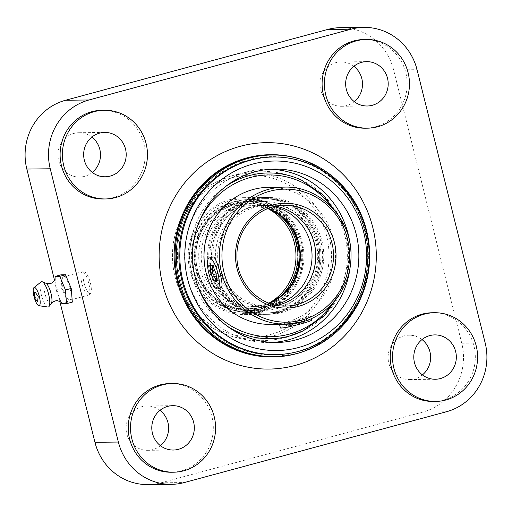 <?xml version="1.0" encoding="UTF-8"?>
<svg xmlns="http://www.w3.org/2000/svg" width="512" height="512" viewBox="0 0 512 512"><rect width="100%" height="100%" fill="white"/><g stroke="black" fill="none" stroke-linecap="round" stroke-linejoin="round"><path stroke-width="0.38" stroke-dasharray="2.56 1.92" d="M231.59 202.65A55.245 52.979 89.3 0 0 192.416 263.411A55.245 52.979 89.3 0 0 245.562 311.366A55.245 52.979 89.3 0 0 258.259 309.606A55.245 52.979 89.3 0 0 297.44 248.845A55.245 52.979 89.3 0 0 244.294 200.883A55.245 52.979 89.3 0 0 231.59 202.65M231.021 202.656A55.245 52.979 89.3 0 0 191.84 263.418A55.245 52.979 89.3 0 0 244.986 311.373A55.245 52.979 89.3 0 0 257.69 309.613A55.245 52.979 89.3 0 0 296.87 248.851A55.245 52.979 89.3 0 0 243.725 200.89A55.245 52.979 89.3 0 0 231.021 202.656M255.123 205.382A52.154 50.016 89.3 0 0 219.302 268.941A52.154 50.016 89.3 0 0 280.294 306.355A52.154 50.016 89.3 0 0 316.115 242.79A52.154 50.016 89.3 0 0 255.123 205.382M275.744 206.221A50.406 48.339 89.3 0 0 266.848 205.466A50.406 48.339 89.3 0 0 255.258 207.072A50.406 48.339 89.3 0 0 219.507 262.515A50.406 48.339 89.3 0 0 268 306.272A50.406 48.339 89.3 0 0 276.877 305.312M273.894 206.65A50.406 48.339 89.3 0 0 263.136 205.51A50.406 48.339 89.3 0 0 251.546 207.117A50.406 48.339 89.3 0 0 215.795 262.554A50.406 48.339 89.3 0 0 264.288 306.317A50.406 48.339 89.3 0 0 275.021 304.928M250.573 203.213A54.438 52.211 89.3 0 0 211.962 263.091A54.438 52.211 89.3 0 0 264.333 310.349A54.438 52.211 89.3 0 0 276.851 308.614A54.438 52.211 89.3 0 0 315.456 248.736A54.438 52.211 89.3 0 0 263.085 201.478A54.438 52.211 89.3 0 0 250.573 203.213M237.786 203.36A54.438 52.211 89.3 0 0 199.174 263.232A54.438 52.211 89.3 0 0 251.546 310.496A54.438 52.211 89.3 0 0 264.064 308.755A54.438 52.211 89.3 0 0 302.669 248.883A54.438 52.211 89.3 0 0 250.298 201.626A54.438 52.211 89.3 0 0 237.786 203.36M236.154 201.421A56.454 54.144 89.3 0 0 196.115 263.514A56.454 54.144 89.3 0 0 250.426 312.525A56.454 54.144 89.3 0 0 263.405 310.72A56.454 54.144 89.3 0 0 303.443 248.627A56.454 54.144 89.3 0 0 249.133 199.622A56.454 54.144 89.3 0 0 236.154 201.421M235.014 201.434A56.454 54.144 89.3 0 0 194.976 263.526A56.454 54.144 89.3 0 0 249.286 312.538A56.454 54.144 89.3 0 0 262.266 310.733A56.454 54.144 89.3 0 0 302.304 248.64A56.454 54.144 89.3 0 0 247.994 199.635A56.454 54.144 89.3 0 0 235.014 201.434M299.661 247.789A54.438 52.211 89.3 0 0 247.443 201.658A54.438 52.211 89.3 0 0 234.931 203.392A54.438 52.211 89.3 0 0 196.32 263.27A54.438 52.211 89.3 0 0 248.691 310.528A54.438 52.211 89.3 0 0 261.21 308.787A54.438 52.211 89.3 0 0 299.834 263.213M287.405 221.76A54.438 52.211 89.3 0 0 246.304 201.67A54.438 52.211 89.3 0 0 233.786 203.405A54.438 52.211 89.3 0 0 195.181 263.283A54.438 52.211 89.3 0 0 247.552 310.541A54.438 52.211 89.3 0 0 260.064 308.806A54.438 52.211 89.3 0 0 288.179 289.51M275.386 211.942A53.229 51.046 89.3 0 0 246.317 202.88A53.229 51.046 89.3 0 0 234.08 204.576A53.229 51.046 89.3 0 0 196.326 263.123A53.229 51.046 89.3 0 0 247.533 309.331A53.229 51.046 89.3 0 0 259.776 307.635A53.229 51.046 89.3 0 0 276.39 299.603M267.866 208.602A53.229 51.046 89.3 0 0 244.32 202.899A53.229 51.046 89.3 0 0 232.077 204.595A53.229 51.046 89.3 0 0 194.33 263.142A53.229 51.046 89.3 0 0 245.536 309.35A53.229 51.046 89.3 0 0 257.773 307.654A53.229 51.046 89.3 0 0 268.954 303.117M258.176 311.565A57.261 54.918 89.3 0 0 298.784 248.582A57.261 54.918 89.3 0 0 243.699 198.874A57.261 54.918 89.3 0 0 230.534 200.704A57.261 54.918 89.3 0 0 189.926 263.68A57.261 54.918 89.3 0 0 245.011 313.389A57.261 54.918 89.3 0 0 258.176 311.565M277.53 311.341A57.261 54.918 89.3 0 0 318.138 248.365A57.261 54.918 89.3 0 0 263.053 198.656A57.261 54.918 89.3 0 0 249.888 200.48A57.261 54.918 89.3 0 0 209.28 263.462A57.261 54.918 89.3 0 0 264.365 313.171A57.261 54.918 89.3 0 0 277.53 311.341M251.034 200.467A57.261 54.918 -90.7 0 1 264.198 198.643A57.261 54.918 -90.7 0 1 319.283 248.352A57.261 54.918 -90.7 0 1 278.675 311.328A57.261 54.918 -90.7 0 1 265.51 313.158A57.261 54.918 -90.7 0 1 210.426 263.45A57.261 54.918 -90.7 0 1 251.034 200.467M281.53 311.296A57.261 54.918 89.3 0 0 322.138 248.32A57.261 54.918 89.3 0 0 267.053 198.605A57.261 54.918 89.3 0 0 253.888 200.435A57.261 54.918 89.3 0 0 213.28 263.418A57.261 54.918 89.3 0 0 268.365 313.126A57.261 54.918 89.3 0 0 281.53 311.296M272.698 342.413A86.701 83.149 -90.7 0 1 268.704 342.56A86.701 83.149 -90.7 0 1 185.299 267.296A86.701 83.149 -90.7 0 1 246.784 171.936A86.701 83.149 -90.7 0 1 266.714 169.171A86.701 83.149 -90.7 0 1 270.714 169.229M274.778 354.586A98.797 94.752 89.3 0 0 297.491 351.437A98.797 94.752 89.3 0 0 367.558 242.771A98.797 94.752 89.3 0 0 272.518 157.005M296.538 351.834A99.194 95.13 89.3 0 0 364.666 230.938A99.194 95.13 89.3 0 0 248.653 159.782A99.194 95.13 89.3 0 0 180.525 280.685A99.194 95.13 89.3 0 0 296.538 351.834M303.866 351.373A101.12 96.979 89.3 0 0 369.024 254.707A101.12 96.979 89.3 0 0 301.67 159.558M249.6 199.309A58.47 56.077 89.3 0 0 208.128 263.622A58.47 56.077 89.3 0 0 264.378 314.381A58.47 56.077 89.3 0 0 277.824 312.512A58.47 56.077 89.3 0 0 319.29 248.205A58.47 56.077 89.3 0 0 263.04 197.446A58.47 56.077 89.3 0 0 249.6 199.309M230.176 199.533A58.47 56.077 89.3 0 0 188.71 263.84A58.47 56.077 89.3 0 0 244.96 314.605A58.47 56.077 89.3 0 0 258.406 312.736A58.47 56.077 89.3 0 0 299.872 248.429A58.47 56.077 89.3 0 0 243.622 197.664A58.47 56.077 89.3 0 0 230.176 199.533M253.594 199.264A58.47 56.077 89.3 0 0 212.128 263.571A58.47 56.077 89.3 0 0 268.378 314.336A58.47 56.077 89.3 0 0 281.824 312.467A58.47 56.077 89.3 0 0 323.29 248.16A58.47 56.077 89.3 0 0 267.04 197.395A58.47 56.077 89.3 0 0 253.594 199.264M250.739 199.296A58.47 56.077 89.3 0 0 209.274 263.61A58.47 56.077 89.3 0 0 265.523 314.368A58.47 56.077 89.3 0 0 278.963 312.499A58.47 56.077 89.3 0 0 320.435 248.192A58.47 56.077 89.3 0 0 264.186 197.434A58.47 56.077 89.3 0 0 250.739 199.296M365.152 128.205A44.358 42.541 89.3 0 0 375.347 126.79A44.358 42.541 89.3 0 0 406.81 78.003A44.358 42.541 89.3 0 0 364.134 39.494M171.283 472.237A44.358 42.541 89.3 0 0 181.478 470.822A44.358 42.541 89.3 0 0 212.934 422.035A44.358 42.541 89.3 0 0 170.266 383.526M103.149 198.982A44.358 42.541 89.3 0 0 113.35 197.568A44.358 42.541 89.3 0 0 144.806 148.781A44.358 42.541 89.3 0 0 102.138 110.272M433.28 401.459A44.358 42.541 89.3 0 0 443.482 400.045A44.358 42.541 89.3 0 0 474.938 351.258A44.358 42.541 89.3 0 0 432.269 312.749M91.872 137.075A22.176 21.267 89.3 0 0 78.97 132.717A22.176 21.267 89.3 0 0 73.875 133.427A22.176 21.267 89.3 0 0 58.144 157.818A22.176 21.267 89.3 0 0 79.482 177.075A22.176 21.267 89.3 0 0 84.576 176.365A22.176 21.267 89.3 0 0 92.282 172.422M353.875 66.298A22.176 21.267 89.3 0 0 340.973 61.939A22.176 21.267 89.3 0 0 335.872 62.643A22.176 21.267 89.3 0 0 320.147 87.04A22.176 21.267 89.3 0 0 341.478 106.291A22.176 21.267 89.3 0 0 346.579 105.587A22.176 21.267 89.3 0 0 354.278 101.638M422.003 339.552A22.176 21.267 89.3 0 0 409.101 335.194A22.176 21.267 89.3 0 0 404.006 335.904A22.176 21.267 89.3 0 0 388.275 360.294A22.176 21.267 89.3 0 0 409.613 379.552A22.176 21.267 89.3 0 0 414.714 378.842A22.176 21.267 89.3 0 0 422.413 374.899M160.006 410.33A22.176 21.267 89.3 0 0 147.104 405.971A22.176 21.267 89.3 0 0 142.003 406.682A22.176 21.267 89.3 0 0 126.272 431.078A22.176 21.267 89.3 0 0 147.61 450.33A22.176 21.267 89.3 0 0 152.71 449.619A22.176 21.267 89.3 0 0 160.41 445.677M350.144 244.646A86.701 83.149 -90.7 0 1 350.381 265.197M148 484.602A56.454 54.144 89.3 0 0 160.986 482.803L422.982 412.026A56.454 54.144 89.3 0 0 461.76 343.219L393.626 69.958A56.454 54.144 89.3 0 0 340.582 27.667M54.598 280.448L59.789 301.248M221.197 287.91L220.896 287.949C213.37 289.498 205.165 256.576 213.171 256.954M270.547 324.39A68.55 65.747 89.3 0 0 286.31 322.202A68.55 65.747 89.3 0 0 334.925 246.803A68.55 65.747 89.3 0 0 268.979 187.296M280.134 324.282L290.912 322.15L309.85 316.25L310.56 316.531L307.853 318.982L299.981 322.048C290.541 323.885 283.923 324.627 280.134 324.282L279.494 324.282M280.403 327.923A16.006 1.088 166 0 1 293.51 323.546A16.006 1.088 166 0 1 310.797 320.038A16.006 1.088 166 0 1 311.469 320.179M301.306 322.202L304.845 321.92L299.469 323.77L290.566 325.901L287.027 326.182L292.403 324.333L301.306 322.202L300.723 319.853L304.23 319.462L297.926 322.074L289.978 323.558L286.413 323.725L300.723 319.853M292.403 324.333L291.91 322.374M304.845 321.92L304.23 319.462M299.469 323.77L298.982 321.811M290.566 325.901L289.978 323.558M287.027 326.182L286.413 323.725M212.506 265.818L212.544 264.87L210.214 265.504M212.544 264.87L215.219 265.261L212.934 265.882M215.219 265.261L217.99 273.306L216.122 273.811M217.99 273.306L218.918 280.736L216.589 281.363M218.918 280.736L216.154 280.365M54.982 280.685L56.25 290.086L61.997 288.531L60.896 274.842M63.712 276.768A12.096 3.328 74.9 0 1 69.952 288.026A12.096 3.328 74.9 0 1 69.786 300.16A12.096 3.328 74.9 0 1 69.555 300.192A12.096 3.328 74.9 0 1 63.315 288.934A12.096 3.328 74.9 0 1 63.482 276.8A12.096 3.328 74.9 0 1 63.712 276.768M88.269 295.136A12.096 3.328 -105.1 0 0 88.506 295.104A12.096 3.328 -105.1 0 0 88.928 294.861A12.096 3.328 -105.1 0 0 88.557 282.56A12.096 3.328 -105.1 0 0 82.688 271.744A12.096 3.328 -105.1 0 0 82.426 271.712A12.096 3.328 -105.1 0 0 82.195 271.744A12.096 3.328 -105.1 0 0 82.029 283.878A12.096 3.328 -105.1 0 0 88.269 295.136M89.894 293.658A11.091 3.046 -105.1 0 0 90.502 293.402A11.091 3.046 -105.1 0 0 90.163 282.125A11.091 3.046 -105.1 0 0 84.781 272.211A11.091 3.046 -105.1 0 0 84.544 272.186A11.091 3.046 -105.1 0 0 84.077 282.957A11.091 3.046 -105.1 0 0 89.894 293.658M72.326 302.118L67.712 302.17L61.997 288.531M67.712 302.17L61.958 303.725M56.25 290.086L60.941 301.888M47.904 307.021A13.107 3.603 74.9 0 1 41.446 295.283A13.107 3.603 74.9 0 1 41.12 281.894M34.918 291.821L35.181 296.589L37.549 301.562M272.294 356.941A101.12 96.979 89.3 0 0 295.539 353.715A101.12 96.979 89.3 0 0 367.258 242.496A101.12 96.979 89.3 0 0 269.978 154.714C321.581 152.666 368.768 201.011 367.616 255.59C368.486 300.73 336.89 343.328 295.309 353.747L272.294 356.941M422.982 412.026L446.4 411.757M461.76 343.219L485.171 342.95M160.986 482.803L184.397 482.534M393.626 69.958L417.043 69.69M301.728 322.029A68.55 65.747 89.3 0 0 350.349 246.63A68.55 65.747 89.3 0 0 284.403 187.117M332.813 303.034A80.89 77.574 89.3 0 0 331.718 207.219M197.03 227.642A80.89 77.574 89.3 0 0 197.696 285.702M303.194 330.842A82.893 79.494 89.3 0 0 348.755 254.938A82.893 79.494 89.3 0 0 301.466 180.096C280.013 170.509 257.958 168.666 235.309 174.56L218.061 181.05A82.893 79.494 89.3 0 0 172.499 256.954A82.893 79.494 89.3 0 0 219.789 331.802A82.893 79.494 89.3 0 0 271.994 336.288A82.893 79.494 89.3 0 0 328.928 235.264A82.893 79.494 89.3 0 0 231.981 175.802A82.893 79.494 89.3 0 0 218.061 181.05C189.907 194.451 171.219 226.214 172.499 258.413C173.056 289.632 192.23 319.411 219.789 331.802C241.242 341.382 263.296 343.226 285.939 337.331M271.014 334.355A80.89 77.574 89.3 0 0 326.566 235.77A80.89 77.574 89.3 0 0 231.962 177.747A80.89 77.574 89.3 0 0 176.41 276.333A80.89 77.574 89.3 0 0 271.014 334.355M273.094 206.848A50.406 48.339 89.3 0 0 273.018 206.867A50.406 48.339 89.3 0 0 237.274 262.31A50.406 48.339 89.3 0 0 285.76 306.067L252.634 306.451A50.406 48.339 89.3 0 0 264.224 304.838A50.406 48.339 89.3 0 0 269.178 303.2M268.096 208.512A50.406 48.339 89.3 0 0 251.482 205.645A50.406 48.339 89.3 0 0 239.891 207.251A50.406 48.339 89.3 0 0 204.147 262.688A50.406 48.339 89.3 0 0 252.634 306.451L264.186 304.845L269.165 303.194M264.141 306.797A52.422 50.278 89.3 0 0 300.147 242.906A52.422 50.278 89.3 0 0 238.835 205.306A52.422 50.278 89.3 0 0 202.829 269.197A52.422 50.278 89.3 0 0 264.141 306.797M225.574 186.554A82.893 79.494 89.3 0 0 227.174 326.125M45.824 283.213A10.739 2.957 -105.1 0 0 45.389 283.123A10.739 2.957 -105.1 0 0 44.934 293.555A10.739 2.957 -105.1 0 0 50.573 303.917A10.739 2.957 -105.1 0 0 51.309 303.507M244.986 311.373L245.562 311.366M264.288 306.317L268 306.272M251.546 310.496L264.333 310.349M249.286 312.538L250.426 312.525M247.552 310.541L248.691 310.528M245.536 309.35L247.533 309.331M243.699 198.874L263.053 198.656M264.198 198.643L267.053 198.605M268.704 342.56L276.698 342.47M244.96 314.605L264.378 314.381M265.523 314.368L268.378 314.336M79.482 177.075L105.184 176.781M341.478 106.291L367.181 105.997M409.613 379.552L435.315 379.258M147.61 450.33L173.312 450.035M147.104 405.971L172.806 405.677M409.101 335.194L434.803 334.899M340.973 61.939L366.675 61.645M78.97 132.717L104.672 132.422M264.186 197.434L267.04 197.395M243.622 197.664L263.04 197.446M266.714 169.171L274.714 169.082M265.51 313.158L268.365 313.126M245.011 313.389L264.365 313.171M244.32 202.899L246.317 202.88M246.304 201.67L247.443 201.658M247.994 199.635L249.133 199.622M250.298 201.626L263.085 201.478M263.136 205.51L266.848 205.466M243.725 200.89L244.294 200.883M311.104 318.707L310.56 316.531M340.224 293.331L346.726 274.669L348.781 254.938L346.272 235.258L339.347 216.755M268.077 208.512L251.482 205.645L284.608 205.261M56.736 291.75L55.917 288.442M69.786 300.16L88.506 295.104M84.781 272.211L82.688 271.744M90.502 293.402L88.928 294.861M63.482 276.8L82.195 271.744M60.134 300.467L61.229 302.138"/><path stroke-width="0.77" d="M276.877 305.312A50.406 48.339 89.3 0 0 279.59 304.666A50.406 48.339 89.3 0 0 315.725 253.869A50.406 48.339 89.3 0 0 275.744 206.221M275.021 304.928A50.406 48.339 89.3 0 0 275.878 304.71A50.406 48.339 89.3 0 0 312.038 254.899A50.406 48.339 89.3 0 0 273.894 206.65M254.778 171.846A86.701 83.149 89.3 0 0 193.293 267.206A86.701 83.149 89.3 0 0 276.698 342.47A86.701 83.149 89.3 0 0 296.627 339.706A86.701 83.149 89.3 0 0 358.118 244.346A86.701 83.149 89.3 0 0 274.714 169.082A86.701 83.149 89.3 0 0 254.778 171.846M350.381 265.197A86.701 83.149 -90.7 0 1 288.634 339.795A86.701 83.149 -90.7 0 1 272.698 342.413M298.579 347.514A94.765 90.88 89.3 0 0 363.661 232.013A94.765 90.88 89.3 0 0 252.832 164.038A94.765 90.88 89.3 0 0 187.744 279.533A94.765 90.88 89.3 0 0 298.579 347.514M298.406 351.43A98.797 94.752 89.3 0 0 368.474 242.765A98.797 94.752 89.3 0 0 273.434 156.998A98.797 94.752 89.3 0 0 250.714 160.147A98.797 94.752 89.3 0 0 180.653 268.813A98.797 94.752 89.3 0 0 275.693 354.579A98.797 94.752 89.3 0 0 298.406 351.43M273.434 156.998L272.518 157.005A98.797 94.752 89.3 0 0 249.805 160.16A98.797 94.752 89.3 0 0 179.738 268.819A98.797 94.752 89.3 0 0 274.778 354.586L275.693 354.579M297.325 353.395A100.813 96.685 89.3 0 0 366.566 230.528A100.813 96.685 89.3 0 0 248.659 158.214A100.813 96.685 89.3 0 0 179.424 281.082A100.813 96.685 89.3 0 0 297.325 353.395M301.67 159.558A101.12 96.979 89.3 0 0 270.893 154.701A101.12 96.979 89.3 0 0 247.642 157.926A101.12 96.979 89.3 0 0 175.93 269.146A101.12 96.979 89.3 0 0 273.21 356.928A101.12 96.979 89.3 0 0 296.454 353.709A101.12 96.979 89.3 0 0 303.866 351.373M377.632 126.765A44.358 42.541 89.3 0 0 409.094 77.978A44.358 42.541 89.3 0 0 366.419 39.469A44.358 42.541 89.3 0 0 356.224 40.883A44.358 42.541 89.3 0 0 324.762 89.67A44.358 42.541 89.3 0 0 367.437 128.179A44.358 42.541 89.3 0 0 377.632 126.765M366.419 39.469L364.134 39.494A44.358 42.541 89.3 0 0 353.939 40.909A44.358 42.541 89.3 0 0 322.477 89.696A44.358 42.541 89.3 0 0 365.152 128.205L367.437 128.179M183.763 470.797A44.358 42.541 89.3 0 0 215.219 422.01A44.358 42.541 89.3 0 0 172.55 383.501A44.358 42.541 89.3 0 0 162.349 384.915A44.358 42.541 89.3 0 0 130.893 433.702A44.358 42.541 89.3 0 0 173.568 472.211A44.358 42.541 89.3 0 0 183.763 470.797M172.55 383.501L170.266 383.526A44.358 42.541 89.3 0 0 160.064 384.941A44.358 42.541 89.3 0 0 128.608 433.728A44.358 42.541 89.3 0 0 171.283 472.237L173.568 472.211M115.635 197.542A44.358 42.541 89.3 0 0 147.091 148.755A44.358 42.541 89.3 0 0 104.416 110.246A44.358 42.541 89.3 0 0 94.221 111.661A44.358 42.541 89.3 0 0 62.765 160.448A44.358 42.541 89.3 0 0 105.434 198.957A44.358 42.541 89.3 0 0 115.635 197.542M104.416 110.246L102.138 110.272A44.358 42.541 89.3 0 0 91.936 111.686A44.358 42.541 89.3 0 0 60.48 160.474A44.358 42.541 89.3 0 0 103.149 198.982L105.434 198.957M445.766 400.019A44.358 42.541 89.3 0 0 477.222 351.232A44.358 42.541 89.3 0 0 434.554 312.723A44.358 42.541 89.3 0 0 424.352 314.138A44.358 42.541 89.3 0 0 392.896 362.925A44.358 42.541 89.3 0 0 435.565 401.434A44.358 42.541 89.3 0 0 445.766 400.019M434.554 312.723L432.269 312.749A44.358 42.541 89.3 0 0 422.067 314.163A44.358 42.541 89.3 0 0 390.611 362.95A44.358 42.541 89.3 0 0 433.28 401.459L435.565 401.434M99.571 133.133A22.176 21.267 89.3 0 0 83.846 157.523A22.176 21.267 89.3 0 0 105.184 176.781A22.176 21.267 89.3 0 0 110.278 176.07A22.176 21.267 89.3 0 0 126.01 151.674A22.176 21.267 89.3 0 0 104.672 132.422A22.176 21.267 89.3 0 0 99.571 133.133M361.574 62.355A22.176 21.267 89.3 0 0 345.843 86.746A22.176 21.267 89.3 0 0 367.181 105.997A22.176 21.267 89.3 0 0 372.282 105.293A22.176 21.267 89.3 0 0 388.013 80.896A22.176 21.267 89.3 0 0 366.675 61.645A22.176 21.267 89.3 0 0 361.574 62.355M429.702 335.61A22.176 21.267 89.3 0 0 413.978 360A22.176 21.267 89.3 0 0 435.315 379.258A22.176 21.267 89.3 0 0 440.41 378.547A22.176 21.267 89.3 0 0 456.141 354.157A22.176 21.267 89.3 0 0 434.803 334.899A22.176 21.267 89.3 0 0 429.702 335.61M167.706 406.387A22.176 21.267 89.3 0 0 151.974 430.784A22.176 21.267 89.3 0 0 173.312 450.035A22.176 21.267 89.3 0 0 178.413 449.325A22.176 21.267 89.3 0 0 194.138 424.934A22.176 21.267 89.3 0 0 172.806 405.677A22.176 21.267 89.3 0 0 167.706 406.387M446.4 411.757A56.454 54.144 89.3 0 0 485.171 342.95L417.043 69.69A56.454 54.144 89.3 0 0 364 27.398A56.454 54.144 89.3 0 0 351.014 29.197L89.018 99.974A56.454 54.144 89.3 0 0 50.24 168.781L118.374 442.042A56.454 54.144 89.3 0 0 171.418 484.333A56.454 54.144 89.3 0 0 184.397 482.534L446.4 411.757M270.714 169.229A86.701 83.149 -90.7 0 1 350.144 244.646M59.789 301.248L94.957 442.31A56.454 54.144 89.3 0 0 148 484.602L171.418 484.333M364 27.398L340.582 27.667A56.454 54.144 89.3 0 0 327.603 29.466L65.6 100.243A56.454 54.144 89.3 0 0 26.829 169.05L54.598 280.448M92.282 172.422A22.176 21.267 89.3 0 0 91.872 137.075M354.278 101.638A22.176 21.267 89.3 0 0 353.875 66.298M422.413 374.899A22.176 21.267 89.3 0 0 422.003 339.552M160.41 445.677A22.176 21.267 89.3 0 0 160.006 410.33M268.954 303.117A53.229 51.046 89.3 0 0 295.974 255.539A53.229 51.046 89.3 0 0 267.866 208.602M276.39 299.603A53.229 51.046 89.3 0 0 275.386 211.942M288.179 289.51A54.438 52.211 89.3 0 0 287.405 221.76M299.834 263.213A54.438 52.211 89.3 0 0 299.661 247.789M209.229 257.978A16.006 4.403 -105.1 0 0 209.005 274.035A16.006 4.403 -105.1 0 0 217.267 288.928A16.006 4.403 -105.1 0 0 217.574 288.89A16.006 4.403 -105.1 0 0 217.798 272.832A16.006 4.403 -105.1 0 0 209.536 257.933A16.006 4.403 -105.1 0 0 209.229 257.978L213.171 256.954C216.858 256.435 225.069 289.35 220.896 287.949M284.403 187.117C320.269 185.709 352.544 219.546 351.002 256.832C351.008 286.822 329.792 314.95 301.773 322.022L285.971 324.211A68.55 65.747 89.3 0 1 220.026 264.704A68.55 65.747 89.3 0 1 268.64 189.306A68.55 65.747 89.3 0 1 284.403 187.117L268.979 187.296A68.55 65.747 89.3 0 0 253.216 189.478A68.55 65.747 89.3 0 0 204.602 264.877A68.55 65.747 89.3 0 0 270.547 324.39L285.971 324.211A68.55 65.747 89.3 0 0 301.728 322.029M311.104 318.707L311.469 320.179A16.006 1.088 166 0 1 298.355 324.557A16.006 1.088 166 0 1 281.075 328.064A16.006 1.088 166 0 1 280.403 327.923L279.494 324.288M213.869 280.986L216.589 281.363L216.122 273.811L212.934 265.882L210.214 265.504L210.688 273.056L213.869 280.986L216.154 280.365L212.557 272.55L210.688 273.056M212.557 272.55L212.506 265.818M216.531 280.416L216.154 280.365M60.941 301.888L61.958 303.725L66.56 303.674L65.453 289.984L59.75 276.346L55.149 276.397L55.014 279.578M33.952 287.61L41.12 281.894A13.107 3.603 74.9 0 1 41.76 281.658A13.107 3.603 74.9 0 1 42.298 281.773A13.107 3.603 74.9 0 1 48.403 293.408A13.107 3.603 74.9 0 1 48.986 306.534A13.107 3.603 74.9 0 1 48.09 307.034A13.107 3.603 74.9 0 1 47.904 307.021L38.835 305.69A9.434 2.592 74.9 0 1 34.189 297.248A9.434 2.592 74.9 0 1 33.952 287.61A9.434 2.592 74.9 0 1 34.413 287.437A9.434 2.592 74.9 0 1 39.36 296.538A9.434 2.592 74.9 0 1 38.97 305.696A9.434 2.592 74.9 0 1 38.835 305.69M55.149 276.397L60.896 274.842L65.51 274.79L71.226 288.429L72.326 302.118L66.56 303.674M65.453 289.984L71.226 288.429M59.75 276.346L65.51 274.79M37.549 301.562L38.202 296.55L34.918 291.821C33.523 295.68 34.4 298.925 37.549 301.562M240.384 146.266A113.216 108.582 89.3 0 0 162.624 284.256A113.216 108.582 89.3 0 0 295.034 365.466A113.216 108.582 89.3 0 0 372.794 227.475A113.216 108.582 89.3 0 0 240.384 146.266M270.893 154.701L269.978 154.714A101.12 96.979 89.3 0 0 246.726 157.939A101.12 96.979 89.3 0 0 175.014 269.158A101.12 96.979 89.3 0 0 272.294 356.941L273.21 356.928M94.957 442.31L118.374 442.042M26.829 169.05L50.24 168.781M65.6 100.243L89.018 99.974M327.603 29.466L351.014 29.197M301.818 320.07A66.534 63.808 89.3 0 0 347.514 238.976A66.534 63.808 89.3 0 0 269.696 191.251A66.534 63.808 89.3 0 0 224 272.346A66.534 63.808 89.3 0 0 301.818 320.07M197.696 285.702A80.89 77.574 89.3 0 0 289.286 334.144A80.89 77.574 89.3 0 0 332.813 303.034M331.718 207.219A80.89 77.574 89.3 0 0 250.24 177.536A80.89 77.574 89.3 0 0 197.03 227.642M227.174 326.125A82.893 79.494 89.3 0 0 289.267 336.09A82.893 79.494 89.3 0 0 303.194 330.842L324.717 315.302L340.224 293.331M339.347 216.755L323.341 195.136L301.466 180.096A82.893 79.494 89.3 0 0 249.254 175.603A82.893 79.494 89.3 0 0 225.574 186.554M298.406 306.406A52.422 50.278 89.3 0 0 334.413 242.515A52.422 50.278 89.3 0 0 273.101 204.909A52.422 50.278 89.3 0 0 237.101 268.806A52.422 50.278 89.3 0 0 298.406 306.406M284.608 205.261L273.056 206.867C252.224 212.096 236.493 233.344 236.928 255.789C236.339 282.918 259.872 307.078 285.76 306.067A50.406 48.339 89.3 0 0 297.35 304.461A50.406 48.339 89.3 0 0 333.101 249.018A50.406 48.339 89.3 0 0 284.608 205.261A50.406 48.339 89.3 0 0 273.094 206.848M269.178 303.2A50.406 48.339 89.3 0 0 300.397 255.494A50.406 48.339 89.3 0 0 268.096 208.512M61.229 302.138L57.613 300.742C56.448 300.141 51.994 302.035 51.309 303.507A10.739 2.957 -105.1 0 0 51.021 293.485A10.739 2.957 -105.1 0 0 45.824 283.213L42.298 281.773M221.197 287.91L217.574 288.89M285.939 337.331L303.194 330.842M268.077 208.512L281.005 215.744L291.264 226.694L297.907 240.365L300.314 255.494L298.259 270.669L291.93 284.486L281.92 295.674L269.165 303.194M54.982 280.685L55.091 279.405L52.646 282.445C51.936 283.552 47.123 284.134 45.824 283.213M51.309 303.507L48.986 306.534"/></g></svg>

